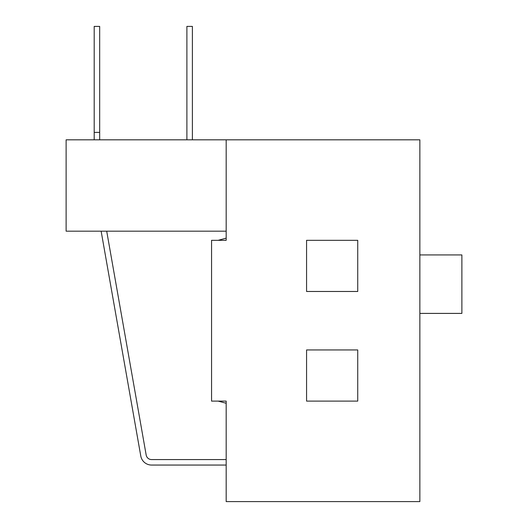 <?xml version="1.0" encoding="UTF-8"?>
<svg xmlns="http://www.w3.org/2000/svg" width="528" height="528" viewBox="0 0 528 528"><rect width="100%" height="100%" fill="white"/><g stroke="black" fill="none" stroke-linecap="round" stroke-linejoin="round"><path stroke-width="0.79" d="M140.778 455.994L101.138 231.178L140.778 455.994A10.963 10.963 0 0 0 151.576 465.056L226.175 465.056L226.175 466.884M151.576 465.056L226.175 465.056M218.15 401.108L226.175 403.253L226.175 459.578L151.576 459.578A5.485 5.485 0 0 1 146.177 455.044A5.485 5.485 0 0 0 151.576 459.578A5.485 5.485 0 0 1 146.177 455.044L106.702 231.178M151.576 459.578A5.485 5.485 0 0 1 146.177 455.044M99.68 132.383L94.195 132.383L94.195 26.407L99.68 26.407L99.68 139.821M94.195 132.383L94.195 139.821M192.377 139.821L192.377 26.4L186.892 26.4L186.892 139.821M419.859 313.401L461.881 313.401L461.881 254.932L419.859 254.932M357.733 349.945L357.733 401.108L306.57 401.108L306.57 349.945L357.733 349.945L357.733 401.108M357.733 240.313L357.733 291.476L306.57 291.476L306.57 240.313L357.733 240.313L357.733 291.476M226.175 231.178L226.175 139.821L419.859 139.821L419.859 501.6L226.175 501.6L226.175 401.108L211.563 401.108L211.563 240.313L226.175 240.313L226.175 139.821L66.119 139.821L66.119 231.178L226.175 231.178L226.175 238.161L218.15 240.313M306.57 291.476L306.57 240.313M306.57 401.108L306.57 349.945"/></g></svg>
